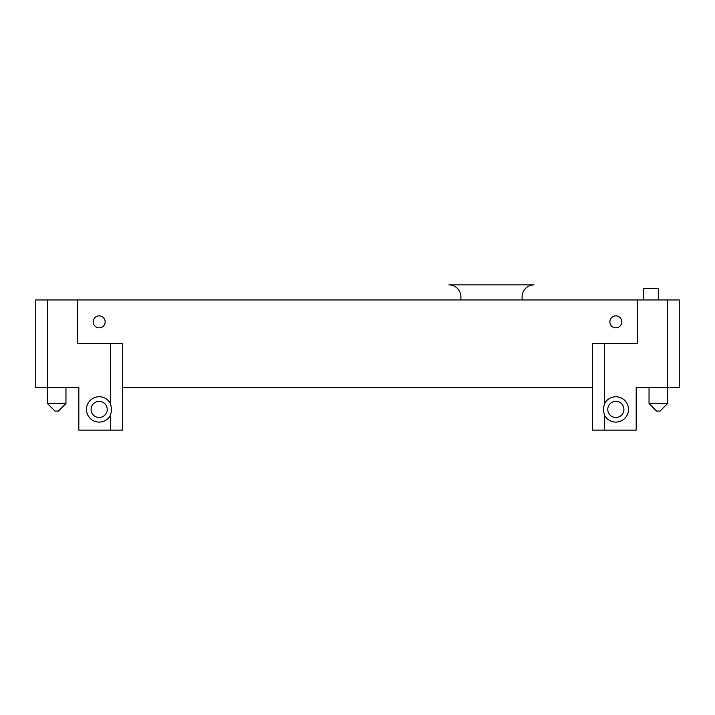<?xml version="1.0" encoding="UTF-8"?>
<svg xmlns="http://www.w3.org/2000/svg" width="715" height="715" viewBox="0 0 715 715"><rect width="100%" height="100%" fill="white"/><g stroke="black" fill="none" stroke-linecap="round" stroke-linejoin="round"><path stroke-width="1.07" d="M460.898 299.951L460.898 296.841A11.967 11.967 0 0 0 448.931 284.883L534.06 284.883A11.967 11.967 0 0 0 522.093 296.841L522.093 299.951M636.18 426.533L636.18 387.53L637.378 387.53M47.717 387.53L47.717 299.951L35.75 299.951L35.75 387.53L78.82 387.53L78.82 426.533M77.622 387.53L78.82 387.53L78.82 430.117L122.488 430.117L122.488 343.745L110.521 343.745L110.521 403.796L111.781 409.427L110.521 415.049A12.682 12.682 0 0 1 91.216 419.312A12.682 12.682 0 0 1 91.216 399.533A12.682 12.682 0 0 1 110.521 403.796M667.283 299.951L637.378 299.951L637.378 343.745L592.512 343.745L592.512 430.117L636.18 430.117L636.18 387.53L679.25 387.53L679.25 299.951L667.283 299.951L667.283 387.53M604.479 403.796A12.682 12.682 0 0 1 628.521 409.427A12.682 12.682 0 0 1 604.479 415.049L603.219 409.427L604.479 403.796L604.479 343.745M47.717 299.951L77.622 299.951L77.622 343.745L110.521 343.745M656.576 411.08L660.052 411.08L667.587 403.546L649.041 403.546L656.576 411.08M667.587 387.53L667.587 403.546M54.948 411.08L58.424 411.08L65.959 403.546L47.413 403.546L54.948 411.08M65.959 387.53L65.959 403.546M623.918 409.427A8.079 8.079 0 0 0 611.808 402.429A8.079 8.079 0 0 0 611.808 416.416A8.079 8.079 0 0 0 623.918 409.427M107.232 409.427A8.079 8.079 0 0 0 95.122 402.429A8.079 8.079 0 0 0 95.122 416.416A8.079 8.079 0 0 0 107.232 409.427M637.378 299.951L77.622 299.951M609.859 321.848A5.979 5.979 0 0 1 618.832 316.665A5.979 5.979 0 0 1 618.832 327.032A5.979 5.979 0 0 1 609.859 321.848M93.173 321.848A5.979 5.979 0 0 1 102.147 316.665A5.979 5.979 0 0 1 102.147 327.032A5.979 5.979 0 0 1 93.173 321.848M122.488 387.503L592.512 387.503M643.357 299.951L643.357 288.619L658.309 288.619L658.309 299.951M604.479 415.049L604.479 430.117M110.521 415.049L110.521 430.117M649.041 387.53L649.041 403.546M47.413 387.53L47.413 403.546"/></g></svg>
